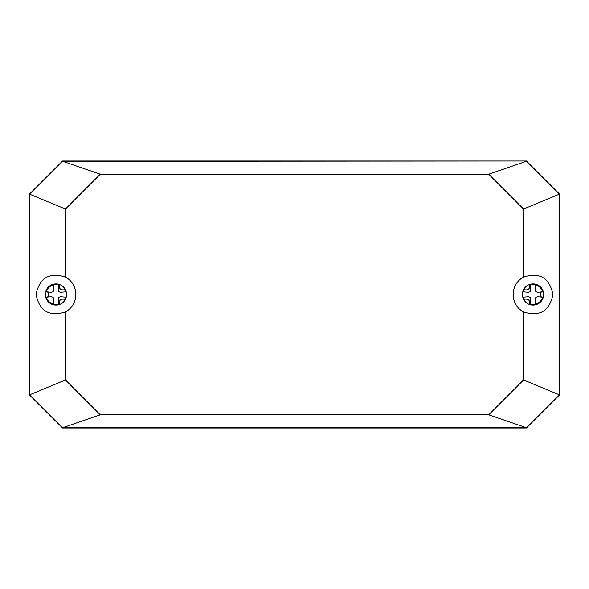 <?xml version="1.0" encoding="UTF-8"?>
<svg xmlns="http://www.w3.org/2000/svg" width="589" height="589" viewBox="0 0 589 589"><rect width="100%" height="100%" fill="white"/><g stroke="black" fill="none" stroke-linecap="round" stroke-linejoin="round"><path stroke-width="0.88" d="M559.55 234.864L559.55 194.112L526.419 160.981L62.581 160.981L29.45 194.112L29.45 234.864M559.55 314.379L559.55 274.621M493.287 428.019L526.419 428.019L559.55 394.888L559.55 354.136M523.835 289.251A3.313 3.313 0 0 0 525.756 289.862L526.419 289.862A3.313 3.313 0 0 0 529.732 286.548L529.732 285.128A9.939 9.939 0 0 1 542.484 291.393A3.313 3.313 0 0 0 542.484 297.607A9.939 9.939 0 0 1 529.732 303.872L529.732 302.452A3.313 3.313 0 0 0 526.419 299.138L525.756 299.138A3.313 3.313 0 0 0 523.835 299.749M65.165 299.749A3.313 3.313 0 0 0 63.244 299.138L62.581 299.138A3.313 3.313 0 0 0 59.268 302.452L59.268 303.872A9.939 9.939 0 0 1 46.516 297.607A3.313 3.313 0 0 0 46.516 291.393A9.939 9.939 0 0 1 59.268 285.128L59.268 286.548A3.313 3.313 0 0 0 62.581 289.862L63.244 289.862A3.313 3.313 0 0 0 65.165 289.251M29.45 354.136L29.45 394.888L62.581 428.019L95.712 428.019M29.45 274.621L29.45 314.379M543.647 294.5A10.602 10.602 0 0 0 527.744 285.319A10.602 10.602 0 0 0 527.744 303.681A10.602 10.602 0 0 0 543.647 294.5M66.557 294.5A10.602 10.602 0 0 0 50.654 285.319A10.602 10.602 0 0 0 50.654 303.681A10.602 10.602 0 0 0 66.557 294.5M65.46 277.044A19.879 19.879 0 0 1 65.46 311.956C49.24 316.956 39.441 311.139 36.076 294.5C39.441 277.861 49.24 272.044 65.46 277.044L65.46 209.029L29.781 194.252L29.781 394.748L65.46 379.971L65.46 311.956M523.54 311.956A19.879 19.879 0 0 1 523.54 277.044C539.76 272.044 549.559 277.861 552.924 294.5C549.559 311.139 539.76 316.956 523.54 311.956L523.54 379.971L559.219 394.748L559.219 194.252L523.54 209.029L523.54 277.044M526.419 160.981L62.581 160.981L29.45 194.112L29.45 394.888L62.581 428.019L526.419 428.019L559.55 394.888L559.55 194.112L526.419 160.981L62.721 161.312L100.299 174.189L488.701 174.189L526.279 161.312L559.55 194.112M488.701 174.189L523.54 209.029M523.54 379.971L488.701 414.811L100.299 414.811L65.46 379.971M65.46 209.029L100.299 174.189M100.299 414.811L62.721 427.688L526.279 427.688L488.701 414.811M29.45 394.888L62.581 428.019M29.45 194.112L62.581 160.981M559.55 394.888L526.419 428.019M58.62 304.071L58.178 299.006L58.62 304.071M58.178 299.006L58.775 297.32L58.178 299.006M58.775 297.32L60.461 296.723L58.775 297.32M60.461 296.723L66.204 297.224L60.461 296.723M66.204 291.776L60.461 292.277L66.204 291.776M60.461 292.277L58.775 291.688L60.461 292.277M58.775 291.688L58.178 289.994L58.775 291.688M58.178 289.994L58.62 284.929L58.178 289.994M53.732 299.006L53.29 304.071L53.732 299.006L53.143 297.32L53.732 299.006M51.449 296.723L53.143 297.32L51.449 296.723L47.437 297.077L51.449 296.723M51.449 292.277L47.437 291.923L51.449 292.277L53.143 291.688L51.449 292.277M53.732 289.994L53.143 291.688L53.732 289.994L53.29 284.929L53.732 289.994M535.71 304.071L535.268 299.006L535.71 304.071M535.268 299.006L535.857 297.32L535.268 299.006M535.857 297.32L537.551 296.723L535.857 297.32M537.551 296.723L541.563 297.077L537.551 296.723M541.563 291.923L537.551 292.277L541.563 291.923M537.551 292.277L535.857 291.688L537.551 292.277M535.857 291.688L535.268 289.994L535.857 291.688M535.268 289.994L535.71 284.929L535.268 289.994M530.822 299.006L530.38 304.071L530.822 299.006L530.225 297.32L530.822 299.006M528.539 296.723L530.225 297.32L528.539 296.723L522.796 297.224L528.539 296.723M528.539 292.277L522.796 291.776L528.539 292.277L530.225 291.688L528.539 292.277M530.822 289.994L530.225 291.688L530.822 289.994L530.38 284.929L530.822 289.994"/></g></svg>
